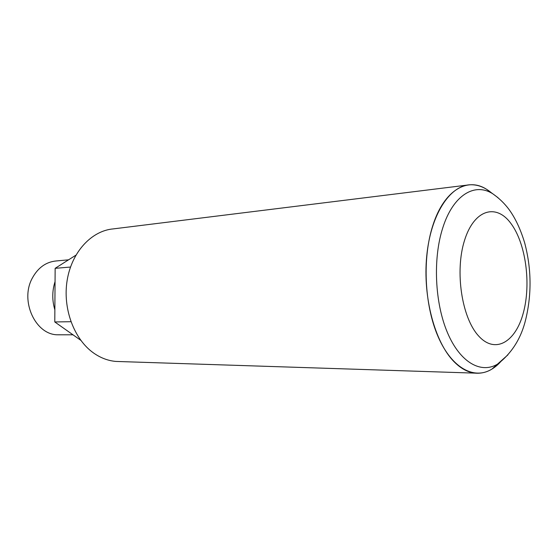 <?xml version="1.0" encoding="UTF-8"?>
<svg xmlns="http://www.w3.org/2000/svg" width="558" height="558" viewBox="0 0 558 558"><rect width="100%" height="100%" fill="white"/><g stroke="black" fill="none" stroke-linecap="round" stroke-linejoin="round"><path stroke-width="0.84" d="M68.578 259.819L56.484 260.935C46.161 261.828 38.104 267.547 32.329 278.086C19.628 300.839 35.545 335.058 57.844 334.793L60.125 334.793M54.865 309.857C52.02 300.337 52.082 290.927 55.054 281.616M70.496 267.052L55.144 268.328L75.867 255.201M70.908 321.708L54.782 321.952L55.144 268.328M80.764 340.296L54.782 321.952M507.913 354.867L491.905 369.11L500.373 362.058C492.735 370.268 484.267 373.958 474.956 373.128C467.716 372.312 460.713 368.475 453.954 361.619C434.828 342.27 422.713 297.086 426.717 256.164C430.616 215.179 449.413 186.023 469.585 184.803C477.467 184.328 484.993 187.202 492.156 193.438M120.096 361.57L115.869 361.431C108.154 360.761 100.803 358.013 93.821 353.165C74.088 339.487 62.468 308.525 67.176 280.2C71.801 251.832 91.651 230.733 113.239 228.899L467.227 185.096M491.905 369.11C474.174 380.124 451.708 368.182 438.03 336.523C424.331 304.989 422.19 257.594 433.001 224.965C444.175 190.118 467.499 176.802 486.702 189.385L491.417 192.81M486.702 189.385L492.916 193.891C498.95 198.111 504.167 203.105 508.561 208.859C515.083 217.592 520.447 228.913 524.66 242.821C531.404 268.314 531.802 293.647 525.859 318.82C521.402 337.862 512.07 352.9 497.862 363.935C481.233 374.216 460.266 362.735 447.544 332.861C434.794 303.092 432.785 258.542 442.808 227.762C453.159 194.895 474.9 182.11 492.916 193.891L498.008 197.678M464.507 240.47C454.714 271.244 461.766 317.774 478.548 335.888C495.183 354.476 515.731 342.012 523.383 312.675C531.258 283.562 525.769 243.253 510.884 223.416C496.153 203.175 474.049 209.424 464.507 240.47M72.993 334.807L57.844 334.793M474.956 373.128L115.869 361.431"/></g></svg>

